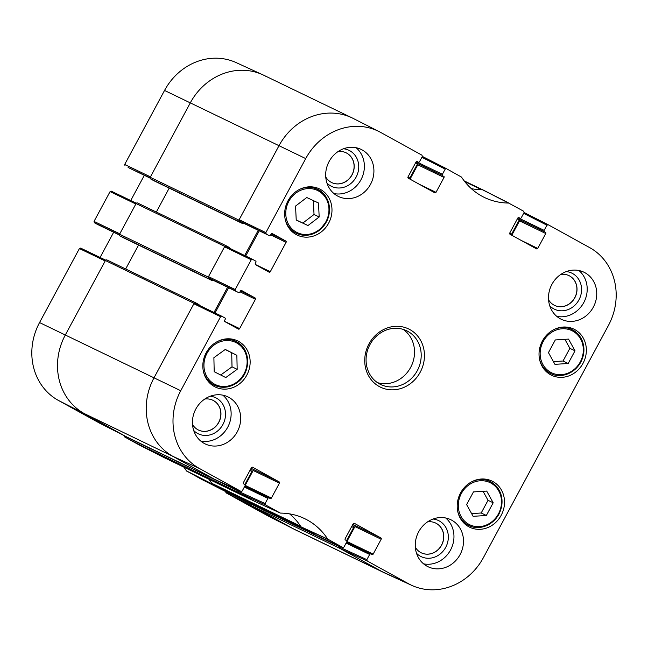 <?xml version="1.0" encoding="UTF-8"?>
<svg xmlns="http://www.w3.org/2000/svg" width="648" height="648" viewBox="0 0 648 648"><rect width="100%" height="100%" fill="white"/><g stroke="black" fill="none" stroke-linecap="round" stroke-linejoin="round"><path stroke-width="0.97" d="M555.295 339.941L568.531 339.098L575.011 350.803L568.183 363.496L554.947 364.338L548.459 352.634L555.295 339.941M542.384 340.986A25.62 23.182 -64.2 0 1 573.828 329.103A25.62 23.182 -64.2 0 1 583.573 362.256A25.62 23.182 -64.2 0 1 551.553 375.257A25.62 23.182 -64.2 0 1 542.384 340.986M306.755 197.51L318.5 203.002L319.181 216.975L307.978 225.544L296.225 220.053L295.553 206.08L306.755 197.51M460.55 492.966A25.62 23.182 -64.2 0 1 492.002 481.083A25.62 23.182 -64.2 0 1 501.738 514.237A25.62 23.182 -64.2 0 1 469.719 527.229A25.62 23.182 -64.2 0 1 460.55 492.966M421.897 157.286L445.192 169.12L446.423 168.666L461.498 177.082A67.765 61.317 115.8 0 0 483.44 196.976A67.765 61.317 115.8 0 0 508.607 203.051L523.746 211.28L524.062 212.584L521.284 217.752A0.996 0.899 -64.2 0 1 520.02 218.198L520.061 218.214M482.946 189.905L508.607 203.051L482.549 189.799A67.165 60.774 -64.2 0 1 471.307 188.625A67.165 60.774 115.8 0 0 481.723 189.775A4.973 4.504 -64.2 0 1 482.063 189.799M446.423 168.666L422.358 156.427L446.399 168.65M445.192 169.12L442.406 174.288L416.3 161.684M442.722 175.6L416.494 162.932L442.722 175.6A0.996 0.899 -64.2 0 1 442.406 174.288M410.046 179.172L417.798 164.786L444.026 177.447A0.996 0.899 115.8 0 0 443.71 176.143M444.026 177.447L436.007 192.343L419.41 184.332M417.207 161.538L417.288 161.579A0.996 0.899 115.8 0 0 416.024 162.016L408.005 176.912A0.996 0.899 115.8 0 0 408.321 178.224L434.751 192.78A0.996 0.899 115.8 0 0 436.007 192.343M417.288 161.579L418.308 162.138A0.996 0.899 -64.2 0 1 418.276 162.122M266.182 233.92L239.476 220.992L266.182 233.92L265.866 232.608L305.718 158.59A59.106 53.484 -64.2 0 1 379.153 131.617A59.106 53.484 -64.2 0 1 380.587 132.378L422.002 155.204L422.318 156.508L419.531 161.676A0.996 0.899 -64.2 0 1 418.308 162.138M272.29 233.596L272.371 233.636A0.996 0.899 115.8 0 0 271.107 234.074L270.516 235.175A0.996 0.899 -64.2 0 1 269.26 235.613M272.371 233.636L285.776 241.024L271.172 233.977M270.67 234.892L286.092 242.336A0.996 0.899 115.8 0 0 285.776 241.024M286.092 242.336L270.297 271.682L255.328 264.457M235.524 290.855L208.818 277.935L235.524 290.855L235.208 289.543L251.246 259.759L252.469 259.297L255.579 261.014A0.996 0.899 -64.2 0 1 255.895 262.327L255.312 263.42A0.996 0.899 115.8 0 0 255.628 264.732L269.033 272.12A0.996 0.899 115.8 0 0 270.297 271.682M241.631 290.531L241.712 290.571A0.996 0.899 115.8 0 0 240.449 291.017L239.865 292.11A0.996 0.899 -64.2 0 1 238.602 292.548M241.712 290.571L255.118 297.967L240.513 290.911M240.011 291.827L255.442 299.271A0.996 0.899 115.8 0 0 255.118 297.967M255.442 299.271L239.639 328.617L224.67 321.392M252.599 467.249L252.68 467.289A0.996 0.899 115.8 0 0 251.416 467.726L243.397 482.614A0.996 0.899 115.8 0 0 243.721 483.926L244.701 484.469A0.996 0.899 -64.2 0 1 245.017 485.781L242.239 490.949L241.032 491.419L199.568 468.569A59.106 53.484 -64.2 0 1 180.735 390.72L220.587 316.702L221.81 316.24L224.921 317.949A0.996 0.899 -64.2 0 1 225.237 319.262L224.654 320.355A0.996 0.899 115.8 0 0 224.969 321.667L238.375 329.062A0.996 0.899 115.8 0 0 239.639 328.617M252.68 467.289L279.102 481.845L252.874 469.184A0.996 0.899 -64.2 0 1 253.19 470.497L279.418 483.157A0.996 0.899 115.8 0 0 279.102 481.845M279.418 483.157L271.399 498.053L245.171 485.384A0.996 0.899 -64.2 0 1 245.138 485.441M244.353 487.029L267.891 498.393A0.996 0.899 -64.2 0 1 269.155 497.948L270.143 498.49A0.996 0.899 115.8 0 0 271.399 498.053M267.891 498.393L265.113 503.561L238.594 491.419L238.918 492.731L253.773 500.92L280.171 512.997L265.429 504.865L265.113 503.561M280.568 513.095L280.171 512.997L280.568 513.095A67.765 61.317 115.8 0 1 303.685 518.181A67.765 61.317 115.8 0 1 327.686 539.063L301.061 526.865L316.321 535.386M354.351 523.325L354.432 523.365A0.996 0.899 115.8 0 0 353.168 523.803L345.149 538.691A0.996 0.899 115.8 0 0 345.465 540.003L346.453 540.545A0.996 0.899 -64.2 0 1 346.769 541.858L343.991 547.025L342.784 547.495L327.686 539.063M354.432 523.365L380.854 537.921L354.618 525.261A0.996 0.899 -64.2 0 1 354.934 526.573L381.17 539.233A0.996 0.899 115.8 0 0 380.854 537.921M381.17 539.233L373.151 554.129L346.923 541.461A0.996 0.899 -64.2 0 1 346.883 541.517M346.105 543.105L369.644 554.469A0.996 0.899 -64.2 0 1 370.907 554.024L371.887 554.567A0.996 0.899 115.8 0 0 373.151 554.129M369.644 554.469L366.865 559.637L340.346 547.495L340.662 548.807L382.077 571.633A59.705 54.019 115.8 0 0 385.325 573.269L411.812 585.387A59.106 53.484 -64.2 0 1 408.588 583.767L367.181 560.941L366.865 559.637M523.649 213.362L546.936 225.196L548.2 224.751L589.607 247.577A59.106 53.484 -64.2 0 1 608.448 325.426L483.457 557.555A59.106 53.484 -64.2 0 1 411.812 585.387M546.936 225.196L544.158 230.364L518.052 217.76M544.474 231.676L518.238 219.008L544.474 231.676A0.996 0.899 -64.2 0 1 544.158 230.364M511.799 235.248L519.542 220.863L545.778 233.523A0.996 0.899 115.8 0 0 545.462 232.219M545.778 233.523L537.759 248.419L521.162 240.408M518.959 217.615L519.04 217.655A0.996 0.899 115.8 0 0 517.776 218.093L509.757 232.988A0.996 0.899 115.8 0 0 510.073 234.301L536.495 248.856A0.996 0.899 115.8 0 0 537.759 248.419M519.04 217.655L520.02 218.198M206.177 352.771A25.62 23.182 -64.2 0 1 237.622 340.889A25.62 23.182 -64.2 0 1 247.366 374.042A25.62 23.182 -64.2 0 1 215.347 387.042A25.62 23.182 -64.2 0 1 206.177 352.771M420.22 372.203A32.343 29.265 115.8 0 0 395.045 326.357A32.343 29.265 115.8 0 0 368.493 375.662A32.343 29.265 115.8 0 0 420.22 372.203M551.918 284.334A26.123 23.636 -64.2 0 1 583.978 272.225A26.123 23.636 -64.2 0 1 593.908 306.018A26.123 23.636 -64.2 0 1 561.265 319.27A26.123 23.636 -64.2 0 1 551.918 284.334M329.095 161.53A26.123 23.636 -64.2 0 1 361.155 149.421A26.123 23.636 -64.2 0 1 371.085 183.214A26.123 23.636 -64.2 0 1 338.442 196.466A26.123 23.636 -64.2 0 1 329.095 161.53M195.85 408.985A26.123 23.636 -64.2 0 1 227.91 396.876A26.123 23.636 -64.2 0 1 237.84 430.677A26.123 23.636 -64.2 0 1 205.197 443.921A26.123 23.636 -64.2 0 1 195.85 408.985M418.673 531.789A26.123 23.636 -64.2 0 1 450.733 519.68A26.123 23.636 -64.2 0 1 460.663 553.473A26.123 23.636 -64.2 0 1 428.028 566.725A26.123 23.636 -64.2 0 1 418.673 531.789M288.004 200.791A25.62 23.182 -64.2 0 1 319.456 188.908A25.62 23.182 -64.2 0 1 329.2 222.07A25.62 23.182 -64.2 0 1 297.181 235.062A25.62 23.182 -64.2 0 1 288.004 200.791M435.642 523.041A16.532 14.961 -64.2 0 1 441.515 545.13A16.532 14.961 -64.2 0 1 421.273 552.825M346.064 152.782A16.532 14.961 -64.2 0 1 351.937 174.871A16.532 14.961 -64.2 0 1 331.687 182.558M568.887 275.578A16.532 14.961 -64.2 0 1 574.76 297.675A16.532 14.961 -64.2 0 1 554.51 305.362M212.819 400.237A16.532 14.961 -64.2 0 1 218.692 422.326A16.532 14.961 -64.2 0 1 198.442 430.021M296.225 219.972L302.827 223.058L314.029 214.488L313.349 200.597M307.978 225.544L302.827 223.058M319.181 216.975L314.029 214.488M473.461 491.913L486.697 491.079L493.185 502.783L486.348 515.476L473.113 516.318L466.633 504.606L473.461 491.913M471.606 513.597L481.197 512.989L488.033 500.297L483.052 491.305M486.348 515.476L481.197 512.989M493.185 502.783L488.033 500.297M553.441 361.616L563.031 361.009L569.867 348.316L564.886 339.333M568.183 363.496L563.031 361.009M575.011 350.803L569.867 348.316M236.86 355.298L237.168 369.32L225.771 377.565L214.196 371.709L213.889 357.696L225.293 349.442L236.86 355.298L225.196 349.515M220.717 375.014L232.016 366.833L231.709 352.812M237.168 369.32L232.016 366.833M519.226 219.551A0.996 0.899 -64.2 0 1 519.542 220.863M517.809 218.036A0.996 0.899 115.8 0 0 518.238 219.008M340.346 547.495L340.832 546.604M346.923 541.461L354.934 526.573M354.618 525.261L352.893 524.313M289.599 513.872A67.165 60.774 -64.2 0 1 301.061 526.865M238.594 491.419L239.08 490.528M245.171 485.384L253.19 470.497M252.874 469.184L251.149 468.237M221.77 316.224L195.105 303.313L193.882 303.774L154.03 377.792A59.705 54.019 115.8 0 0 173.057 456.435L214.569 479.309M215.023 312.952L228.606 287.728M252.428 259.281L225.763 246.378L224.54 246.839L208.502 276.623L208.818 277.935M245.681 256.017L259.265 230.793M379.153 131.617L353.192 118.422A59.705 54.019 115.8 0 0 279.013 145.67L239.161 219.688L239.476 220.992M417.474 163.474A0.996 0.899 -64.2 0 1 417.798 164.786M416.057 161.959A0.996 0.899 115.8 0 0 416.494 162.932M416.534 553.319A20.015 18.112 115.8 0 0 445.711 547.341A20.015 18.112 115.8 0 0 433.091 519.024M427.583 521.859A16.532 14.961 -64.2 0 1 435.691 523.066A16.532 14.961 -64.2 0 1 441.612 545.179A16.532 14.961 -64.2 0 1 421.313 552.841A16.532 14.961 -64.2 0 1 415.336 547.244M423.541 563.825A26.123 23.636 115.8 0 0 451.121 548.872A26.123 23.636 115.8 0 0 445.678 517.971M549.771 305.864A20.015 18.112 115.8 0 0 578.947 299.886A20.015 18.112 115.8 0 0 566.328 271.561M560.828 274.404A16.532 14.961 -64.2 0 1 568.936 275.603A16.532 14.961 -64.2 0 1 574.857 297.724A16.532 14.961 -64.2 0 1 554.558 305.386A16.532 14.961 -64.2 0 1 548.572 299.789M556.786 316.37A26.123 23.636 115.8 0 0 584.366 301.417A26.123 23.636 115.8 0 0 578.915 270.516M326.948 183.06A20.015 18.112 115.8 0 0 356.125 177.082A20.015 18.112 115.8 0 0 343.505 148.757M338.005 151.6A16.532 14.961 -64.2 0 1 346.113 152.798A16.532 14.961 -64.2 0 1 352.034 174.919A16.532 14.961 -64.2 0 1 331.736 182.582A16.532 14.961 -64.2 0 1 325.75 176.985M333.963 193.566A26.123 23.636 115.8 0 0 361.544 178.613A26.123 23.636 115.8 0 0 356.092 147.712M193.712 430.515A20.015 18.112 115.8 0 0 222.888 424.537A20.015 18.112 115.8 0 0 210.268 396.22M204.76 399.055A16.532 14.961 -64.2 0 1 212.868 400.262A16.532 14.961 -64.2 0 1 218.789 422.375A16.532 14.961 -64.2 0 1 198.491 430.045A16.532 14.961 -64.2 0 1 192.505 424.44M200.718 441.021A26.123 23.636 115.8 0 0 228.299 426.068A26.123 23.636 115.8 0 0 222.855 395.175M417.296 370.656A29.849 27.014 -64.2 0 1 380.66 384.499A29.849 27.014 -64.2 0 1 369.311 345.87A29.849 27.014 -64.2 0 1 406.612 330.731A29.849 27.014 -64.2 0 1 417.296 370.656M377.444 382.628A29.849 27.014 115.8 0 0 410.621 367.432A29.849 27.014 115.8 0 0 403.153 329.37M183.829 467.119A67.765 61.317 -64.2 0 1 186.503 470.918L201.601 479.35M138.996 444.852L124.254 436.72L165.054 458.096L138.996 444.852M123.898 435.497L124.254 436.72M99.8 423.249L125.761 436.444L84.337 413.61A59.705 54.019 -64.2 0 1 65.31 334.976L105.17 260.958L79.412 248.557L39.552 322.574A59.106 53.484 115.8 0 0 58.393 400.424L99.8 423.249L125.777 436.444M80.627 248.095L105.689 260.156L80.668 248.111L79.412 248.557M100.084 257.459L113.659 232.243M111.286 191.152L136.347 203.221L111.286 191.152L110.071 191.614L94.033 221.397L94.349 222.709L97.427 224.402L119.402 235.013L97.427 224.402A0.996 0.899 115.8 0 0 97.5 224.443M130.742 200.524L144.318 175.308M128.118 167.492L150.053 178.079L128.085 167.468A0.996 0.899 115.8 0 0 128.158 167.508M128.085 167.468L150.053 177.836M124.691 164.462L150.449 176.864L190.301 102.846A59.705 54.019 -64.2 0 1 262.675 74.731L236.188 62.613A59.106 53.484 115.8 0 0 164.543 90.445L124.691 164.462L125.007 165.775M267.413 515.622A59.106 53.484 115.8 0 0 268.847 516.383L294.808 529.578A59.705 54.019 -64.2 0 1 293.358 528.809L251.951 505.991L225.998 492.796L267.413 515.622L293.358 528.809A59.705 54.019 115.8 0 0 295.707 530.024L384.418 572.84A59.705 54.019 -64.2 0 1 382.077 571.633L340.273 548.589A1.247 1.126 -64.2 0 1 339.876 546.952L340.216 546.321M225.642 491.573L225.998 492.796M227.497 492.512L201.552 479.326L227.513 492.52L212.341 484.04A67.165 60.774 115.8 0 0 212.066 483.619M262.675 74.731A59.705 54.019 -64.2 0 1 265.923 76.367M94.033 221.397L119.791 233.798L135.829 204.015L110.071 191.614M510.891 234.746A1.247 1.126 115.8 0 0 511.645 234.114L519.307 219.883A0.745 0.672 115.8 0 0 519.388 219.672M409.139 178.67A1.247 1.126 115.8 0 0 409.892 178.038L417.555 163.806A0.745 0.672 115.8 0 0 417.636 163.588M243.429 223.147L243.421 223.171A0.745 0.672 -64.2 0 1 242.474 223.503L239.323 221.762A1.247 1.126 -64.2 0 1 238.926 220.126L279.013 145.67A59.705 54.019 -64.2 0 1 352.293 117.977L263.582 75.16A59.705 54.019 115.8 0 0 190.301 102.846L150.214 177.301A1.247 1.126 115.8 0 0 150.611 178.937L153.762 180.679A0.745 0.672 115.8 0 0 153.819 180.711M352.293 117.977A59.705 54.019 -64.2 0 1 354.642 119.192M169.185 188.123L156.314 212.042M244.669 255.523L258.244 230.299M212.771 280.082L212.763 280.106A0.745 0.672 -64.2 0 1 211.815 280.438L208.664 278.697A1.247 1.126 -64.2 0 1 208.267 277.061L224.775 246.402A1.247 1.126 -64.2 0 1 226.346 245.851L229.505 247.585A0.745 0.672 -64.2 0 1 229.821 248.346M226.249 245.803L137.635 203.027A1.247 1.126 115.8 0 0 136.064 203.577L119.556 234.236A1.247 1.126 115.8 0 0 119.953 235.88L123.104 237.614A0.745 0.672 115.8 0 0 123.169 237.646M138.526 245.066L125.655 268.977M214.01 312.466L227.594 287.234M215.177 479.585A1.247 1.126 -64.2 0 1 214.861 479.471L173.057 456.435A59.705 54.019 -64.2 0 1 154.03 377.792L194.117 303.337A1.247 1.126 -64.2 0 1 195.696 302.786L198.847 304.528A0.745 0.672 -64.2 0 1 199.171 305.281M195.591 302.738L106.977 259.969A1.247 1.126 115.8 0 0 105.405 260.52L65.31 334.976A59.705 54.019 115.8 0 0 84.337 413.61L126.141 436.655A1.247 1.126 115.8 0 0 126.247 436.703M244.847 484.566L251.886 471.485A1.247 1.126 115.8 0 0 251.489 469.849L250.557 469.33M149.486 447.922L149.413 448.052A1.247 1.126 115.8 0 0 149.81 449.696L164.357 457.715A4.973 4.504 115.8 0 0 164.56 457.812A4.973 4.504 115.8 0 0 164.754 457.909M253.271 500.637A4.973 4.504 -64.2 0 1 253.076 500.531L238.521 492.512A1.247 1.126 -64.2 0 1 238.124 490.876L238.464 490.244M300.785 526.443A4.973 4.504 -64.2 0 1 300.591 526.176A67.165 60.774 115.8 0 0 289.575 513.864M208.834 479.188A67.165 60.774 -64.2 0 1 211.88 483.351A4.973 4.504 115.8 0 0 213.338 484.704L227.894 492.731A1.247 1.126 115.8 0 0 227.991 492.78M316.929 535.661A1.247 1.126 -64.2 0 1 316.605 535.548L302.057 527.529L213.338 484.704M346.591 540.643L353.638 527.561A1.247 1.126 115.8 0 0 353.241 525.925L352.301 525.407M251.23 503.998L251.157 504.128A1.247 1.126 115.8 0 0 251.554 505.772L293.358 528.809L382.077 571.633L408.588 583.767M580.276 361.932A23.385 21.157 -64.2 0 1 542.87 364.435A23.385 21.157 -64.2 0 1 562.067 328.787A23.385 21.157 -64.2 0 1 580.276 361.932M319.043 229.829A23.385 21.157 -64.2 0 1 285.792 214.415A23.385 21.157 -64.2 0 1 317.253 190.342A23.385 21.157 -64.2 0 1 319.043 229.829M285.112 218.854A24.381 22.056 115.8 0 0 296.387 233.296A24.381 22.056 115.8 0 0 319.156 230.421A24.381 22.056 115.8 0 0 317.577 189.386A24.381 22.056 115.8 0 0 299.263 189.548M498.442 513.913A23.385 21.157 -64.2 0 1 461.036 516.415A23.385 21.157 -64.2 0 1 480.233 480.759A23.385 21.157 -64.2 0 1 498.442 513.913M498.847 514.164A24.381 22.056 115.8 0 0 490.123 481.553A24.381 22.056 115.8 0 0 471.801 481.715M457.658 511.021A24.381 22.056 115.8 0 0 468.925 525.471C476.628 530.015 491.427 527.553 498.936 514.196C504.93 499.964 501.989 489.086 490.123 481.553L485.028 479.099M580.681 362.183A24.381 22.056 115.8 0 0 571.957 329.581A24.381 22.056 115.8 0 0 553.635 329.743M539.492 359.049A24.381 22.056 115.8 0 0 550.76 373.491C558.455 378.035 573.253 375.573 580.77 362.224C584.537 354.821 584.942 347.474 582.001 340.184C579.855 335.372 576.509 331.833 571.957 329.581L566.862 327.119M236.698 382.19A23.385 21.157 -64.2 0 1 203.942 365.756A23.385 21.157 -64.2 0 1 235.961 342.573A23.385 21.157 -64.2 0 1 236.698 382.19M203.286 370.834A24.381 22.056 115.8 0 0 214.553 385.276A24.381 22.056 115.8 0 0 236.795 382.798A24.381 22.056 115.8 0 0 247.658 360.815A24.381 22.056 115.8 0 0 235.751 341.366A24.381 22.056 115.8 0 0 217.428 341.528M301.361 527.148L327.985 539.339M342.727 547.471L316.216 535.329M238.918 492.731L265.429 504.865M548.151 224.726L524.102 212.504L548.176 224.743M265.866 232.608L239.161 219.688M164.543 90.445L305.718 158.59M224.54 246.839L251.246 259.759M193.882 303.774L220.587 316.702M39.552 322.574L180.735 390.72M235.208 289.543L208.502 276.623M240.975 491.395L214.464 479.253M269.074 497.907L244.798 486.194L269.114 497.931M340.662 548.807L367.181 560.941M370.826 553.983L346.55 542.271L370.867 554.008M58.393 400.424L84.337 413.61L173.057 456.435L199.568 468.569M212.341 484.04L186.503 470.918M186.802 471.193L212.641 484.323M251.06 504.379L232.551 494.975M149.307 448.303L130.799 438.899M94.349 222.709L119.394 234.77M519.307 219.883L517.331 218.927M511.645 234.114L509.676 233.167M481.723 189.775L464.697 181.562M417.555 163.806L415.579 162.851M409.892 178.038L407.932 177.09M238.926 220.126L150.214 177.301M239.323 221.762L150.611 178.937M242.474 223.503L153.762 180.679M224.775 246.402L136.064 203.577M208.267 277.061L119.556 234.236M208.664 278.697L119.953 235.88M211.815 280.438L123.104 237.614L211.847 280.454M194.117 303.337L105.405 260.52M214.861 479.471L126.141 436.655M251.489 469.849L250.525 469.379M251.886 471.485L249.909 470.529M238.124 490.876L149.413 448.052M238.521 492.512L149.81 449.696M253.076 500.531L164.357 457.715M300.591 526.176L211.88 483.351M316.605 535.548L227.894 492.731M353.241 525.925L352.277 525.455M353.638 527.561L351.661 526.605M339.876 546.952L251.157 504.128M340.273 548.589L251.554 505.772M312.49 186.932L317.577 189.386C325.814 192.432 333.501 205.862 327.127 220.563L319.27 230.429C311.818 235.751 304.196 236.706 296.387 233.296L291.292 230.842M468.925 525.471L463.838 523.009M550.76 373.491L545.665 371.029M209.458 382.822L214.553 385.276C222.118 388.606 229.57 387.779 236.901 382.806C251.675 373.086 250.979 347.782 235.751 341.366L230.656 338.912M482.922 189.888L508.98 203.14M253.822 500.945L280.228 513.022M243.065 222.969L269.301 235.637M252.469 259.297L225.763 246.378M221.81 316.24L195.105 303.313M212.406 279.912L238.642 292.572M214.52 479.285L241.032 491.419M316.264 535.361L342.784 547.495M165.078 458.112L139.02 444.86M482.663 189.807L464.171 180.881M242.506 223.511L153.795 180.695M226.298 245.827L137.587 203.002M195.647 302.762L106.928 259.937M214.909 479.496L126.19 436.679M253.166 500.588L164.56 457.812M316.653 535.572L227.942 492.755"/></g></svg>
